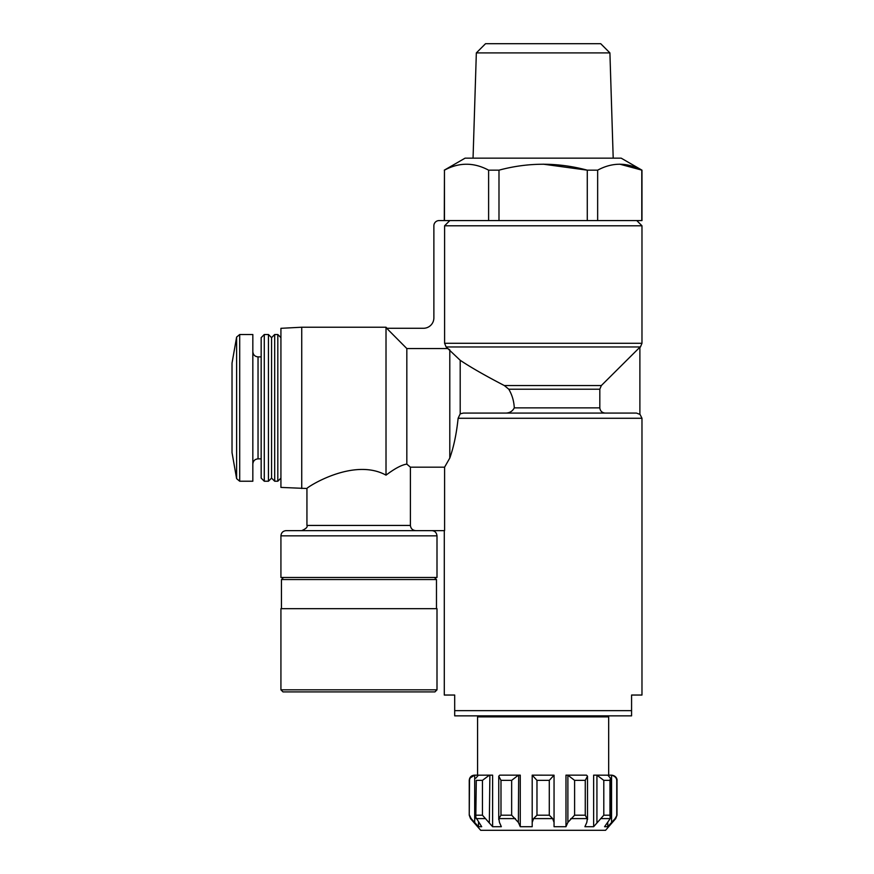 <?xml version="1.0" encoding="UTF-8"?>
<svg xmlns="http://www.w3.org/2000/svg" width="874" height="874" viewBox="0 0 874 874"><rect width="100%" height="100%" fill="white"/><g stroke="black" fill="none" stroke-linecap="round" stroke-linejoin="round"><path stroke-width="1.31" d="M301.738 488.5L301.738 327.226L280.925 328.318L280.925 487.408L306.938 488.5L306.938 525.438L410.398 525.438C410.78 528.552 412.528 530.278 415.653 530.638L444.593 530.638L444.593 467.186L449.793 458.063C453.748 446.92 456.523 433.657 458.118 418.275L641.975 418.275L641.975 695.038L631.574 695.038L631.574 715.85L454.688 715.85L454.688 695.038L444.287 695.038L444.287 530.638M605.07 413.074C601.946 412.703 600.198 410.966 599.815 407.863L599.815 389.214L601.356 385.532L639.888 347.207L639.888 414.363L636.447 413.074L463.417 413.074L504.637 413.074L463.417 413.074L460.205 413.828L458.118 418.275C456.545 433.591 453.77 446.854 449.793 458.063L449.793 349.829L447.717 348.551L406.825 348.551L386.679 328.274L423.475 328.274A10.401 10.401 0 0 0 433.875 317.863L433.875 225.787A5.2 5.2 0 0 1 439.076 220.576L488.61 220.576L488.61 170.168L498.988 170.168L498.988 220.576L488.61 220.576M631.574 715.85L631.574 710.649L454.688 710.649M444.593 467.186L410.398 467.186L406.825 464.116L410.398 467.186L410.398 525.438M639.899 347.513L640.445 346.967L446.122 346.967L460.205 360.285C470.605 367.255 485.299 375.678 504.298 385.532C485.278 375.656 470.583 367.244 460.205 360.285L460.205 413.828L463.417 413.074M446.122 346.967L444.593 343.285L444.593 225.787L449.815 220.576M504.637 413.074C509.16 413.293 512.372 411.556 514.283 407.863C513.945 401.09 512.109 394.862 508.777 389.214L504.298 385.532L601.356 385.532M386.013 475.15C394.786 468.519 401.723 464.837 406.825 464.116C401.745 464.826 394.808 468.508 386.013 475.15C352.965 456.862 305.387 488.326 306.938 488.5C305.529 488.26 352.877 456.894 386.013 475.15L386.013 327.226L301.738 327.226M444.462 220.576L444.462 170.168L444.287 220.576M444.287 170.168L465.088 158.15L621.163 158.15L641.975 170.168L641.975 220.576L597.652 220.576L597.652 170.168L587.273 170.168L587.273 220.576L498.988 220.576M597.652 220.576L587.273 220.576M478.493 775.183L474.462 775.151C471.294 775.467 469.567 777.194 469.251 780.362L469.251 815.191L470.529 818.599L471.162 818.599L469.513 815.191L471.162 818.599L478.493 826.706L481.694 826.706L475.795 817.332L476.297 780.362L475.806 817.332M476.297 780.362L482.448 780.362L489.331 775.194L482.448 780.362L482.448 815.191L492.619 826.706L492.619 775.151L478.406 775.194L475.795 778.21M500.988 780.362L511.651 780.362L518.369 775.194L511.651 780.362L511.651 815.191L518.369 822.401L520.27 826.706L520.27 775.151L499.764 775.151L498.759 776.178L500.988 780.362L500.988 815.191L498.879 818.599L499.447 822.401L501.348 826.706L492.619 826.706M536.975 780.362L549.287 780.362L554.05 775.194L532.2 775.151L536.975 780.362L536.975 815.191L533.588 818.599L532.2 822.401L532.2 826.706L532.2 775.151M574.6 780.362L585.263 780.362L587.503 776.178L586.487 775.151L565.981 775.151L565.981 826.706L567.881 822.401L574.6 815.191L574.6 780.362L567.881 775.194L567.881 822.401M603.803 780.362L609.965 780.362L610.467 778.21L607.856 775.194L593.643 775.151L593.643 826.706L603.803 815.191L603.803 780.362L596.931 775.194L596.931 822.401M610.926 775.151L611.56 775.194C614.848 776.123 616.585 777.838 616.749 780.362L617 780.362C617.23 780.329 617.055 775.959 611.8 775.151L607.758 775.183M469.251 780.362L469.513 780.362C469.666 777.849 471.403 776.134 474.691 775.194L470.485 777.74M474.691 822.401L474.691 775.194L475.336 775.151M489.331 822.401L489.877 775.151M518.369 822.401L518.686 775.151M596.385 775.151L596.931 775.194M554.05 775.194L554.05 822.401L552.663 818.599L549.287 815.191L536.975 815.191M587.514 819.55L585.263 815.191L574.6 815.191M607.758 822.521L607.758 826.706L604.568 826.706L610.227 818.599L609.965 815.191L603.803 815.191M470.529 818.599L480.7 830.3L605.562 830.3L615.722 818.599L617 815.191L615.099 818.599L607.758 826.706M570.853 818.599L587.372 818.599L586.804 822.401L584.903 826.706L593.643 826.706M554.05 822.401L554.05 826.706L565.981 826.706M520.27 826.706L532.2 826.706M498.748 819.55L498.879 818.599L515.409 818.599M641.975 170.168L619.721 164.159M498.988 170.168C528.399 162.269 557.831 162.269 587.273 170.168L543.125 164.159M444.462 170.168C459.09 162.258 473.806 162.258 488.61 170.168M597.652 170.168C612.281 162.258 626.997 162.258 641.789 170.168L641.789 220.576M636.775 220.576L641.975 225.787L444.593 225.787M576.075 715.85L576.075 716.888M608.675 775.151L608.675 716.888L477.575 716.888L477.575 775.151M478.493 822.521L478.493 826.706M280.925 535.849L437 535.849L437 577.463L280.925 577.463L280.925 535.849C281.242 532.681 282.968 530.955 286.126 530.638L431.374 530.638M283.012 691.913L434.924 691.913L283.012 691.913L280.925 689.837L280.925 608.675L437 608.675L437 689.837L434.924 691.913M281.45 608.675L281.45 579.549L436.476 579.549L436.476 608.675M283.526 577.463L281.45 579.549M406.825 464.116L406.825 348.551M277.812 481.224L277.812 334.513L274.687 334.513L274.687 481.224L277.812 481.224L280.925 478.1M274.687 481.224L271.563 478.1L271.563 337.637L274.687 334.513M268.438 481.224L268.438 334.513L264.276 334.513L264.276 481.224L268.438 481.224L271.563 478.1M264.276 481.224L261.162 478.1L261.162 337.637L264.276 334.513M239.695 334.513L239.695 481.224L252.837 481.224L252.837 334.513L239.695 334.513L236.614 337.091L236.614 478.646L232.025 452.612L232.025 363.125L236.614 337.091M609.91 52.899L600.722 43.7L485.54 43.7L476.341 52.899L609.91 52.899L613.198 158.15M599.815 389.214L508.777 389.214M599.815 407.863L514.283 407.863M469.513 780.362L469.251 815.191M482.448 815.191L476.297 815.191M511.651 815.191L500.988 815.191M549.287 780.362L549.287 815.191M585.263 780.362L585.263 815.191M609.965 780.362L609.965 815.191M485.573 818.599L476.035 818.599M552.663 818.599L533.588 818.599M610.227 818.599L600.689 818.599M615.722 818.599L615.099 818.599M641.975 225.787L641.975 343.285L444.593 343.285M616.749 780.362L616.749 815.191M611.56 775.194L611.56 822.401M280.925 689.837L437 689.837M261.162 458.85L258.038 458.85L258.038 356.887C254.88 356.57 253.143 354.844 252.837 351.676M641.975 418.275L639.888 414.101M640.445 346.967L641.975 343.285M510.176 715.85L510.176 716.888M617 780.362L617 815.191M610.456 778.21L610.456 817.332M587.503 776.178L587.503 819.353M498.759 776.178L498.759 819.353M306.938 525.438C307.856 526.967 306.118 528.704 301.738 530.638M434.4 577.463L436.476 579.549M437 535.849C436.574 532.572 434.837 530.835 431.8 530.638M387.051 328.263L386.013 327.226M280.925 337.637L277.812 334.513M271.563 337.637L268.438 334.513M261.162 356.887L258.038 356.887M258.038 458.85C254.88 459.156 253.143 460.893 252.837 464.05M239.695 481.224L236.614 478.646M476.341 52.899L473.053 158.15"/></g></svg>
